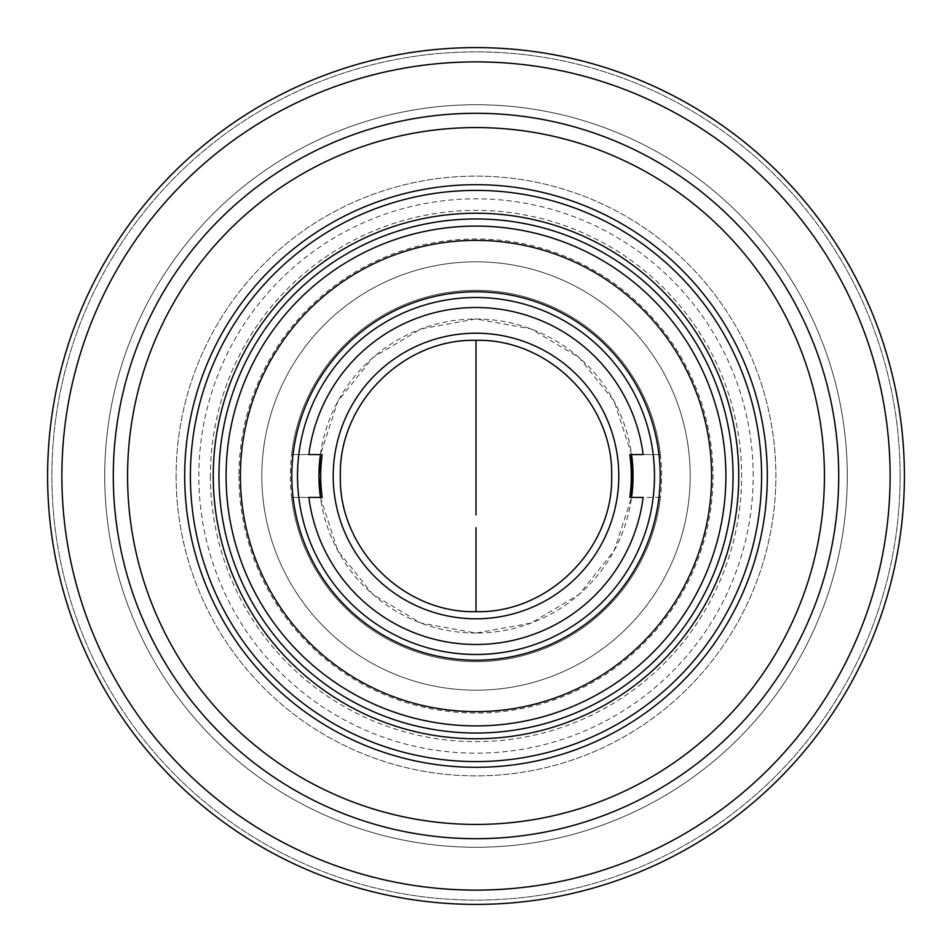 <?xml version="1.0" encoding="UTF-8"?>
<svg xmlns="http://www.w3.org/2000/svg" width="952" height="952" viewBox="0 0 952 952"><rect width="100%" height="100%" fill="white"/><g stroke="black" fill="none" stroke-linecap="round" stroke-linejoin="round"><path stroke-width="0.71" stroke-dasharray="4.76 3.57" d="M476 633.056A157.056 157.056 0 0 1 320.419 497.42L337.817 550.649L372.803 594.381L420.891 623.072L476 633.056L531.109 623.072L579.197 594.381L614.183 550.649L631.581 497.42A157.056 157.056 0 0 1 476 633.056M320.419 454.58A157.056 157.056 0 0 1 631.581 454.58L614.183 401.351L579.197 357.619L531.109 328.928L476 318.944L420.891 328.928L372.803 357.619L337.817 401.351L320.419 454.58M322.169 454.58L308.865 454.58A168.504 168.504 0 0 1 643.135 454.58L660.402 454.58A185.64 185.64 0 0 1 476 661.64A185.64 185.64 0 0 1 291.598 454.58L322.169 454.58L291.598 454.58A185.64 185.64 0 0 1 660.402 454.58L643.135 454.58A168.504 168.504 0 0 0 308.865 454.58L291.598 454.58A185.64 185.64 0 0 1 660.402 454.58L629.831 454.58M629.831 497.42L643.135 497.42A168.504 168.504 0 0 1 308.865 497.42L291.598 497.42L308.865 497.42A168.504 168.504 0 0 0 643.135 497.42L660.402 497.42A185.64 185.64 0 0 1 291.598 497.42L322.169 497.42M334.568 495.695A142.8 142.8 0 0 0 489.149 618.193A142.8 142.8 0 0 0 618.645 469.419A142.8 142.8 0 0 0 476 333.2A142.8 142.8 0 0 0 334.568 495.695M476 333.2A142.8 142.8 0 0 1 599.665 547.4A142.8 142.8 0 0 1 352.335 547.4A142.8 142.8 0 0 1 476 333.2A142.8 142.8 0 0 0 352.335 547.4A142.8 142.8 0 0 0 599.665 547.4A142.8 142.8 0 0 0 476 333.2M654.5 476A178.5 178.5 0 0 1 476 654.5A178.5 178.5 0 0 1 297.5 476A178.5 178.5 0 0 1 476 297.5A178.5 178.5 0 0 1 654.5 476A178.5 178.5 0 0 0 386.75 321.419A178.5 178.5 0 0 0 386.75 630.581A178.5 178.5 0 0 0 654.5 476A178.5 178.5 0 0 0 386.75 321.419A178.5 178.5 0 0 0 386.75 630.581A178.5 178.5 0 0 0 654.5 476A178.5 178.5 0 0 1 386.75 630.581A178.5 178.5 0 0 1 386.75 321.419A178.5 178.5 0 0 1 654.5 476M238.952 476A237.048 237.048 0 0 0 594.524 681.287A237.048 237.048 0 0 0 594.524 270.713A237.048 237.048 0 0 0 238.952 476M761.6 476A285.6 285.6 0 0 1 333.2 723.341A285.6 285.6 0 0 1 333.2 228.659A285.6 285.6 0 0 1 761.6 476A285.6 285.6 0 0 0 333.2 228.659A285.6 285.6 0 0 0 333.2 723.341A285.6 285.6 0 0 0 761.6 476A285.6 285.6 0 0 1 333.2 723.341A285.6 285.6 0 0 1 333.2 228.659A285.6 285.6 0 0 1 761.6 476A285.6 285.6 0 0 1 333.2 723.341A285.6 285.6 0 0 1 333.2 228.659A285.6 285.6 0 0 1 761.6 476A285.6 285.6 0 0 0 333.2 228.659A285.6 285.6 0 0 0 333.2 723.341A285.6 285.6 0 0 0 761.6 476A285.6 285.6 0 0 1 333.2 723.341A285.6 285.6 0 0 1 333.2 228.659A285.6 285.6 0 0 1 761.6 476A285.6 285.6 0 0 1 333.2 723.341A285.6 285.6 0 0 1 333.2 228.659A285.6 285.6 0 0 1 761.6 476A285.6 285.6 0 0 0 333.2 228.659A285.6 285.6 0 0 0 333.2 723.341A285.6 285.6 0 0 0 761.6 476M690.2 476A214.2 214.2 0 0 0 368.9 290.503A214.2 214.2 0 0 0 368.9 661.497A214.2 214.2 0 0 0 690.2 476A214.2 214.2 0 0 1 368.9 661.497A214.2 214.2 0 0 1 368.9 290.503A214.2 214.2 0 0 1 690.2 476M660.212 476A184.212 184.212 0 0 0 383.894 316.469A184.212 184.212 0 0 0 383.894 635.531A184.212 184.212 0 0 0 660.212 476A184.212 184.212 0 0 1 383.894 635.531A184.212 184.212 0 0 1 383.894 316.469A184.212 184.212 0 0 1 660.212 476M904.4 476A428.4 428.4 0 0 0 261.8 104.994A428.4 428.4 0 0 0 261.8 847.006A428.4 428.4 0 0 0 904.4 476A428.4 428.4 0 0 1 261.8 847.006A428.4 428.4 0 0 1 261.8 104.994A428.4 428.4 0 0 1 904.4 476A428.4 428.4 0 0 0 476 47.6A428.4 428.4 0 0 0 47.6 476A428.4 428.4 0 0 0 476 904.4A428.4 428.4 0 0 0 904.4 476A428.4 428.4 0 0 0 476 47.6A428.4 428.4 0 0 0 47.6 476A428.4 428.4 0 0 0 476 904.4A428.4 428.4 0 0 0 904.4 476M890.12 476A414.12 414.12 0 0 1 268.94 834.642A414.12 414.12 0 0 1 268.94 117.358A414.12 414.12 0 0 1 890.12 476M61.88 476A414.12 414.12 0 0 0 683.06 834.642A414.12 414.12 0 0 0 683.06 117.358A414.12 414.12 0 0 0 61.88 476A414.12 414.12 0 0 1 683.06 117.358A414.12 414.12 0 0 1 683.06 834.642A414.12 414.12 0 0 1 61.88 476A414.12 414.12 0 0 0 683.06 834.642A414.12 414.12 0 0 0 683.06 117.358A414.12 414.12 0 0 0 61.88 476M176.12 476A299.88 299.88 0 0 0 625.94 735.706A299.88 299.88 0 0 0 625.94 216.294A299.88 299.88 0 0 0 176.12 476A299.88 299.88 0 0 1 625.94 216.294A299.88 299.88 0 0 1 625.94 735.706A299.88 299.88 0 0 1 176.12 476M190.4 476A285.6 285.6 0 0 0 618.8 723.341A285.6 285.6 0 0 0 618.8 228.659A285.6 285.6 0 0 0 190.4 476M838.712 476A362.712 362.712 0 0 0 294.644 161.888A362.712 362.712 0 0 0 294.644 790.112A362.712 362.712 0 0 0 838.712 476M733.04 476A257.04 257.04 0 0 1 347.48 698.601A257.04 257.04 0 0 1 347.48 253.399A257.04 257.04 0 0 1 733.04 476M900.116 476A424.116 424.116 0 0 0 263.942 108.706A424.116 424.116 0 0 0 263.942 843.293A424.116 424.116 0 0 0 900.116 476A424.116 424.116 0 0 1 263.942 843.293A424.116 424.116 0 0 1 263.942 108.706A424.116 424.116 0 0 1 900.116 476A424.116 424.116 0 0 1 263.942 843.293A424.116 424.116 0 0 1 263.942 108.706A424.116 424.116 0 0 1 900.116 476A424.116 424.116 0 0 0 263.942 108.706A424.116 424.116 0 0 0 263.942 843.293A424.116 424.116 0 0 0 900.116 476M847.28 476A371.28 371.28 0 0 1 290.36 797.538A371.28 371.28 0 0 1 290.36 154.462A371.28 371.28 0 0 1 847.28 476A371.28 371.28 0 0 0 290.36 154.462A371.28 371.28 0 0 0 290.36 797.538A371.28 371.28 0 0 0 847.28 476M824.432 476A348.432 348.432 0 0 1 301.784 777.748A348.432 348.432 0 0 1 301.784 174.252A348.432 348.432 0 0 1 824.432 476M47.6 476A428.4 428.4 0 0 1 690.2 104.994A428.4 428.4 0 0 1 690.2 847.006A428.4 428.4 0 0 1 47.6 476M210.392 476A265.608 265.608 0 0 0 608.804 706.027A265.608 265.608 0 0 0 608.804 245.973A265.608 265.608 0 0 0 210.392 476M753.175 476A277.175 277.175 0 0 0 337.413 235.965A277.175 277.175 0 0 0 337.413 716.035A277.175 277.175 0 0 0 753.175 476M711.62 476A235.62 235.62 0 0 1 358.19 680.049A235.62 235.62 0 0 1 358.19 271.951A235.62 235.62 0 0 1 711.62 476"/><path stroke-width="1.43" d="M320.419 497.42A157.056 157.056 0 0 1 320.419 454.58L318.944 476L320.419 497.42M476 611.66L476 566.012L476 611.66M631.581 454.58A157.056 157.056 0 0 1 631.581 497.42L631.581 454.58M476 340.34C548.483 338.472 613.528 403.505 611.66 476C613.528 548.483 548.495 613.528 476 611.66C403.517 613.528 338.472 548.495 340.34 476C338.472 403.517 403.505 338.472 476 340.34L476 489.019L476 340.34M476 489.019L476 502.002L476 489.019M476 514.925L476 502.002L476 514.925M476 527.717L476 540.522L476 527.717M476 552.565L476 540.486L476 552.565M476 552.814L476 566.012L476 552.814M629.831 454.58A155.307 155.307 0 0 1 629.831 497.42A155.307 155.307 0 0 0 629.831 454.58L643.135 454.58A168.504 168.504 0 0 0 308.865 454.58L322.169 454.58A155.307 155.307 0 0 0 322.169 497.42A155.307 155.307 0 0 1 322.169 454.58A155.307 155.307 0 0 0 322.169 497.42L308.865 497.42A168.504 168.504 0 0 0 643.135 497.42L629.831 497.42A155.307 155.307 0 0 0 629.831 454.58L643.135 454.58A168.504 168.504 0 0 0 308.865 454.58L322.169 454.58M334.568 456.305A142.8 142.8 0 0 1 489.149 333.807A142.8 142.8 0 0 1 618.645 482.581A142.8 142.8 0 0 1 476 618.8A142.8 142.8 0 0 1 334.568 456.305M629.831 497.42L643.135 497.42A168.504 168.504 0 0 1 308.865 497.42L322.169 497.42M297.5 476A178.5 178.5 0 0 0 565.25 630.581A178.5 178.5 0 0 0 565.25 321.419A178.5 178.5 0 0 0 297.5 476A178.5 178.5 0 0 1 565.25 321.419A178.5 178.5 0 0 1 565.25 630.581A178.5 178.5 0 0 1 297.5 476M291.788 476A184.212 184.212 0 0 0 568.106 635.531A184.212 184.212 0 0 0 568.106 316.469A184.212 184.212 0 0 0 291.788 476A184.212 184.212 0 0 1 568.106 316.469A184.212 184.212 0 0 1 568.106 635.531A184.212 184.212 0 0 1 291.788 476M47.6 476A428.4 428.4 0 0 1 690.2 104.994A428.4 428.4 0 0 1 690.2 847.006A428.4 428.4 0 0 1 47.6 476M838.712 476A362.712 362.712 0 0 1 294.644 790.112A362.712 362.712 0 0 1 294.644 161.888A362.712 362.712 0 0 1 838.712 476A362.712 362.712 0 0 0 294.644 161.888A362.712 362.712 0 0 0 294.644 790.112A362.712 362.712 0 0 0 838.712 476M824.432 476A348.432 348.432 0 0 1 301.784 777.748A348.432 348.432 0 0 1 301.784 174.252A348.432 348.432 0 0 1 824.432 476A348.432 348.432 0 0 0 301.784 174.252A348.432 348.432 0 0 0 301.784 777.748A348.432 348.432 0 0 0 824.432 476M767.312 476A291.312 291.312 0 0 1 330.344 728.28A291.312 291.312 0 0 1 330.344 223.72A291.312 291.312 0 0 1 767.312 476A291.312 291.312 0 0 0 330.344 223.72A291.312 291.312 0 0 0 330.344 728.28A291.312 291.312 0 0 0 767.312 476M761.6 476A285.6 285.6 0 0 1 333.2 723.341A285.6 285.6 0 0 1 333.2 228.659A285.6 285.6 0 0 1 761.6 476A285.6 285.6 0 0 0 333.2 228.659A285.6 285.6 0 0 0 333.2 723.341A285.6 285.6 0 0 0 761.6 476M738.752 476A262.752 262.752 0 0 1 344.624 703.552A262.752 262.752 0 0 1 344.624 248.448A262.752 262.752 0 0 1 738.752 476A262.752 262.752 0 0 0 344.624 248.448A262.752 262.752 0 0 0 344.624 703.552A262.752 262.752 0 0 0 738.752 476M733.04 476A257.04 257.04 0 0 1 347.48 698.601A257.04 257.04 0 0 1 347.48 253.399A257.04 257.04 0 0 1 733.04 476A257.04 257.04 0 0 0 347.48 253.399A257.04 257.04 0 0 0 347.48 698.601A257.04 257.04 0 0 0 733.04 476M890.12 476A414.12 414.12 0 0 0 268.94 117.358A414.12 414.12 0 0 0 268.94 834.642A414.12 414.12 0 0 0 890.12 476A414.12 414.12 0 0 1 268.94 834.642A414.12 414.12 0 0 1 268.94 117.358A414.12 414.12 0 0 1 890.12 476M904.4 476A428.4 428.4 0 0 0 261.8 104.994A428.4 428.4 0 0 0 261.8 847.006A428.4 428.4 0 0 0 904.4 476A428.4 428.4 0 0 1 261.8 847.006A428.4 428.4 0 0 1 261.8 104.994A428.4 428.4 0 0 1 904.4 476M725.9 476A249.9 249.9 0 0 1 351.05 692.425A249.9 249.9 0 0 1 351.05 259.575A249.9 249.9 0 0 1 725.9 476A249.9 249.9 0 0 0 351.05 259.575A249.9 249.9 0 0 0 351.05 692.425A249.9 249.9 0 0 0 725.9 476M711.62 476A235.62 235.62 0 0 0 358.19 271.951A235.62 235.62 0 0 0 358.19 680.049A235.62 235.62 0 0 0 711.62 476A235.62 235.62 0 0 1 358.19 680.049A235.62 235.62 0 0 1 358.19 271.951A235.62 235.62 0 0 1 711.62 476M476 576.698L476 573.985M476 598.403L476 590.526"/></g></svg>
